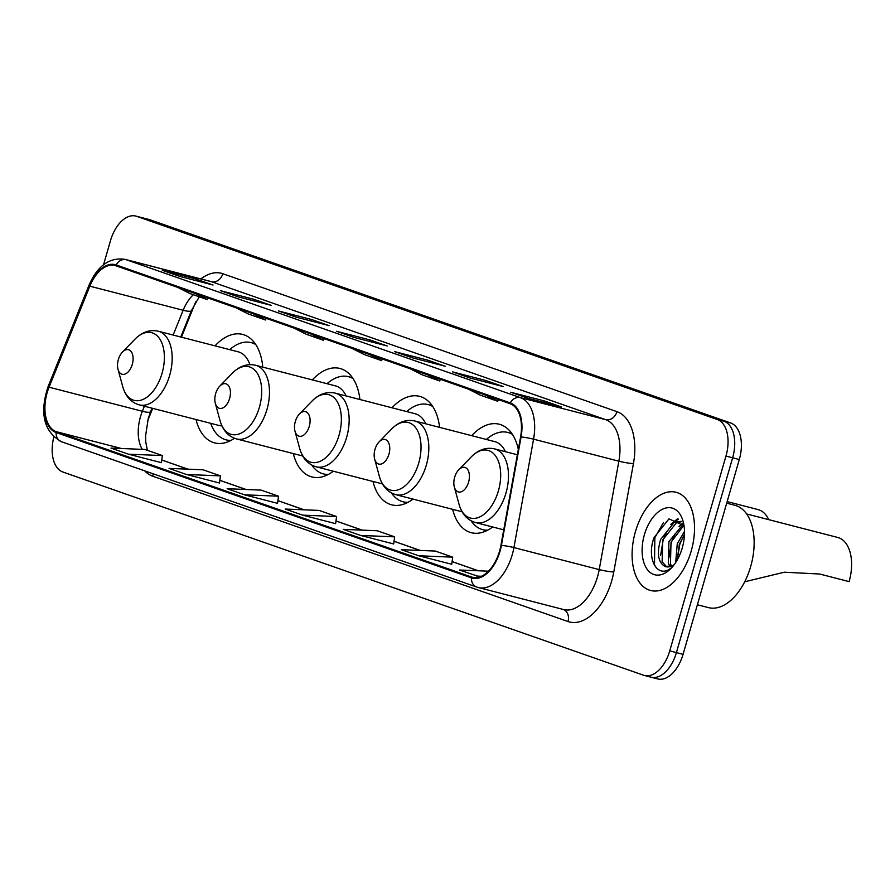 <?xml version="1.0" encoding="UTF-8"?>
<svg xmlns="http://www.w3.org/2000/svg" width="895" height="895" viewBox="0 0 895 895"><rect width="100%" height="100%" fill="white"/><g stroke="black" fill="none" stroke-linecap="round" stroke-linejoin="round"><path stroke-width="1.34" d="M262.783 367.118A56.016 32.533 -75.5 0 0 242.623 334.417A56.016 32.533 -75.5 0 0 215.024 345.85M359.924 399.506A56.016 32.533 -75.5 0 0 339.943 368.471A56.016 32.533 -75.5 0 0 312.333 379.905M439.59 427.385A56.016 32.533 -75.5 0 0 419.61 396.351A56.016 32.533 -75.5 0 0 391.999 407.784M518.317 449.435A56.016 32.533 -75.5 0 0 499.265 424.23A56.016 32.533 -75.5 0 0 471.665 435.664M152.698 408.355L148.894 417.786A42.278 24.545 -75.5 0 0 147.362 421.925M195.725 301.917A42.278 24.545 -75.5 0 0 194.741 304.244L181.439 337.18M196.005 419.531A56.016 32.533 -75.5 0 0 214.621 442.891A56.016 32.533 -75.5 0 0 234.479 438.27M372.98 481.465A56.016 32.533 -75.5 0 0 391.607 504.825A56.016 32.533 -75.5 0 0 412.987 499.108M293.314 453.586A56.016 32.533 -75.5 0 0 311.941 476.945A56.016 32.533 -75.5 0 0 333.32 471.229M452.646 509.344A56.016 32.533 -75.5 0 0 471.273 532.704A56.016 32.533 -75.5 0 0 492.642 526.976M650.206 676.944A31.705 18.415 -75.5 0 0 651.068 677.202L657.724 678.925A31.705 18.415 -75.5 0 0 683.075 654.323L739.304 459.504A31.705 18.415 -75.5 0 0 730.667 422.977L150.024 219.778A31.705 18.415 -75.5 0 0 149.163 219.521L142.495 217.798A31.705 18.415 -75.5 0 1 143.357 218.056A31.705 18.415 -75.5 0 0 142.495 217.798L135.827 216.075A31.705 18.415 -75.5 0 0 110.488 240.677L103.551 264.719M53.812 437.129A31.705 18.415 -75.5 0 0 62.896 472.023L643.539 675.222A31.705 18.415 -75.5 0 0 644.4 675.479A31.705 18.415 -75.5 0 0 669.74 650.878L725.968 456.07L732.636 457.792A31.705 18.415 -75.5 0 0 723.999 421.254L143.357 218.056L723.999 421.254A31.705 18.415 -75.5 0 1 732.636 457.792L676.407 652.6L732.636 457.792L739.304 459.504M651.068 677.202A31.705 18.415 -75.5 0 0 676.407 652.6A31.705 18.415 -75.5 0 1 651.068 677.202L644.4 675.479M691.175 551.141A50.735 29.457 -75.5 0 0 675.982 492.261A50.735 29.457 -75.5 0 0 635.439 531.63A50.735 29.457 -75.5 0 0 650.631 590.499A50.735 29.457 -75.5 0 0 691.175 551.141A50.735 29.457 -75.5 0 0 675.982 492.261A50.735 29.457 -75.5 0 0 635.439 531.63A50.735 29.457 -75.5 0 0 650.631 590.499A50.735 29.457 -75.5 0 0 691.175 551.141M499.578 551.063A33.82 19.634 104.5 0 1 472.549 577.309A33.82 19.634 104.5 0 1 471.631 577.029L56.351 431.703A33.82 19.634 104.5 0 1 49.057 387.199L89.847 286.187A33.82 19.634 104.5 0 1 114.963 265.479A33.82 19.634 104.5 0 1 115.88 265.759L510.027 403.69A33.82 19.634 104.5 0 1 520.588 436.917L500.931 545.323A33.82 19.634 104.5 0 1 499.578 551.063M500.048 551.231A34.67 20.126 -75.5 0 0 501.424 545.346L521.08 436.939A34.67 20.126 -75.5 0 0 510.262 402.873L116.115 264.942A34.67 20.126 -75.5 0 0 89.422 285.885L48.632 386.897A34.67 20.126 -75.5 0 0 56.116 432.52L471.397 577.846A34.67 20.126 -75.5 0 0 500.048 551.231M128.421 454.179L162.398 455.566L144.979 449.469L111.002 448.082L128.421 454.179L161.413 462.659M186.484 474.495L220.461 475.883L203.042 469.785L169.065 468.398L186.484 474.495L219.476 482.987M277.539 503.337L244.548 494.812L278.524 496.199L277.539 503.337M418.737 555.773L452.725 557.16L435.306 551.063L401.318 549.675L418.737 555.773L451.74 564.264M360.674 535.456L394.661 536.843L377.242 530.746L343.255 529.359L360.674 535.456L393.677 543.947M335.603 523.653L302.611 515.14L336.587 516.527L335.603 523.653M725.968 456.07A31.705 18.415 -75.5 0 0 717.342 419.531L136.689 216.344A31.705 18.415 -75.5 0 0 135.827 216.075M220.371 290.64L253.699 299.243L271.118 305.34L237.79 296.737L220.371 290.64A8.458 6.88 109.3 0 1 220.819 290.774L238.014 296.793M162.308 270.324L195.636 278.916L213.055 285.013L179.727 276.41L162.308 270.324A8.458 6.88 109.3 0 1 162.756 270.458L179.951 276.477M394.561 351.601L427.888 360.193L445.307 366.29L411.98 357.698L394.561 351.601A8.458 6.88 109.3 0 1 395.019 351.735L412.215 357.754M452.624 371.917L485.951 380.52L503.37 386.618L470.054 378.014L452.624 371.917A8.458 6.88 109.3 0 1 453.083 372.051L470.278 378.07M510.698 392.234L544.015 400.837L561.433 406.934L528.117 398.331L510.698 392.234A8.458 6.88 109.3 0 1 511.146 392.368L528.341 398.387M278.434 310.957L311.762 319.56L329.181 325.657L295.853 317.054L278.434 310.957A8.458 6.88 109.3 0 1 278.882 311.091L296.088 317.11M336.498 331.273L369.825 339.876L387.244 345.973L353.917 337.37L336.498 331.273A8.458 6.88 109.3 0 1 336.945 331.418L354.151 337.426M488.469 571.189L459.381 570.003L479.91 576.895M278.524 496.199L261.105 490.113L227.129 488.715L244.548 494.812M336.587 516.527L319.168 510.43L285.192 509.042L302.611 515.14M369.825 339.876L369.4 341.364M311.762 319.56L311.326 321.048M544.015 400.837L543.589 402.325M485.951 380.52L485.526 382.008M427.888 360.193L427.463 361.692M195.636 278.916L195.199 280.403M253.699 299.243L253.263 300.731M394.661 536.843L393.666 543.97M452.725 557.16L451.729 564.286M476.8 576.089L481.443 576.279M220.461 475.883L219.476 483.009M162.398 455.566L161.413 462.693M351.97 348.379L364.175 354.521L381.594 360.618L382.322 358.996M369.389 354.476L381.594 360.618M410.044 368.695L422.239 374.848L439.658 380.934L440.385 379.312M427.463 374.792L439.658 380.934M468.107 389.012L480.302 395.165L497.721 401.262L498.448 399.64M485.526 395.109L497.721 401.262M293.907 328.051L306.112 334.204L323.531 340.301L324.258 338.679M311.326 334.148L323.531 340.301M235.844 307.735L248.038 313.888L265.457 319.985L266.195 318.351M253.263 313.832L265.457 319.985M177.781 287.418L189.975 293.571L207.394 299.657L208.132 298.035M195.199 293.515L207.394 299.657M697.373 604.751L708.415 607.604A52.839 30.687 -75.5 0 0 750.659 566.591A52.839 30.687 -75.5 0 0 734.829 505.272L726.695 503.169M675.68 562.563L677.258 543.78L684.507 531.384M677.235 560.013L679.339 544.317L684.474 534.472M670.355 566.546L668.364 563.425L668.923 541.632L683.221 524.157M671.642 566.076L670.456 563.973L671.015 542.169L683.847 525.365M673.364 565.752L665.019 566.468C658.138 562.496 656.661 553.502 660.599 539.472L674.282 522.266L681.162 521.337M666.753 566.871L662.121 561.814L662.68 540.021L676.363 522.803L681.475 521.684M665.019 566.468A23.896 13.872 -75.5 0 0 665.667 566.669A23.896 13.872 -75.5 0 0 674.237 564.633M682.236 548.008A34.457 20.014 -75.5 0 0 683.165 521.561A34.457 20.014 -75.5 0 0 664.459 508.416A34.457 20.014 -75.5 0 0 644.378 534.762A34.457 20.014 -75.5 0 0 647.644 569.947A34.457 20.014 -75.5 0 0 671.093 568.336A34.457 20.014 -75.5 0 0 682.236 548.008M684.037 525.79L668.979 518.843L654.032 537.615C646.045 559.028 657.601 578.785 670.624 568.314M656.292 567.822L654.491 564.812L654.849 537.705L663.441 522.501M660.566 555.627L663.184 539.853L667.021 531.272M673.991 522.4L678.421 519.156M668.889 557.775L671.507 542.012L675.356 533.431M682.326 524.548L683.064 523.899M677.224 559.923L679.842 544.16L683.679 535.579M670.568 524.559L677.627 518.742M678.902 526.707L682.605 523.161M744.718 581.772L784.344 572.207L819.697 574.019L849.098 581.616A38.049 22.095 -75.5 0 0 837.709 537.459L746.62 513.943M454.66 477.236A12.687 7.361 -75.5 0 0 454.324 486.969A12.687 7.361 -75.5 0 0 461.205 491.814A12.687 7.361 -75.5 0 0 468.6 482.114A12.687 7.361 -75.5 0 0 467.391 469.17A12.687 7.361 -75.5 0 0 458.766 469.763A12.687 7.361 -75.5 0 0 454.66 477.236M374.994 449.368A12.687 7.361 -75.5 0 0 374.658 459.09A12.687 7.361 -75.5 0 0 381.538 463.934A12.687 7.361 -75.5 0 0 388.933 454.235A12.687 7.361 -75.5 0 0 387.725 441.291A12.687 7.361 -75.5 0 0 379.1 441.884A12.687 7.361 -75.5 0 0 374.994 449.368M471.128 520.845A50.198 29.155 -75.5 0 0 482.718 529.661A50.198 29.155 -75.5 0 0 487.663 530.187M482.718 529.661L486.052 530.511A50.198 29.155 -75.5 0 0 486.712 530.668M511.806 433.482A50.198 29.155 -75.5 0 0 511.146 433.303L507.812 432.442A50.198 29.155 -75.5 0 0 486.365 439.456M512.399 434.366A50.198 29.155 -75.5 0 0 507.812 432.442M505.44 451.695A38.049 22.095 -75.5 0 0 494.778 441.627L414.922 421.008C406.543 419.151 398.778 421.813 391.618 428.996A34.95 20.294 -75.5 0 1 415.403 427.362A34.95 20.294 -75.5 0 1 418.726 463.051A34.95 20.294 -75.5 0 1 398.353 489.766A34.95 20.294 -75.5 0 1 379.379 476.431L374.658 459.09M768.704 519.648A38.049 22.095 -75.5 0 0 758.043 509.579L727.154 501.603M295.328 421.489A12.687 7.361 -75.5 0 0 294.992 431.222A12.687 7.361 -75.5 0 0 301.872 436.055A12.687 7.361 -75.5 0 0 309.267 426.367A12.687 7.361 -75.5 0 0 308.059 413.412A12.687 7.361 -75.5 0 0 299.433 414.005A12.687 7.361 -75.5 0 0 295.328 421.489M391.473 492.966A50.198 29.155 -75.5 0 0 403.052 501.782A50.198 29.155 -75.5 0 0 407.997 502.308M403.052 501.782L406.386 502.643A50.198 29.155 -75.5 0 0 407.046 502.8M432.14 405.603A50.198 29.155 -75.5 0 0 431.479 405.424L428.146 404.562A50.198 29.155 -75.5 0 0 406.699 411.577M432.732 406.487A50.198 29.155 -75.5 0 0 428.146 404.562M425.774 423.816A38.049 22.095 -75.5 0 0 415.112 413.747L335.256 393.14C326.888 391.272 319.112 393.934 311.963 401.117A34.95 20.294 -75.5 0 1 335.737 399.483A34.95 20.294 -75.5 0 1 339.06 435.171A34.95 20.294 -75.5 0 1 318.687 461.887A34.95 20.294 -75.5 0 1 299.713 448.552L294.992 431.222M215.661 393.61A12.687 7.361 -75.5 0 0 215.326 403.343A12.687 7.361 -75.5 0 0 222.206 408.176A12.687 7.361 -75.5 0 0 229.601 398.488A12.687 7.361 -75.5 0 0 228.404 385.532A12.687 7.361 -75.5 0 0 219.767 386.125A12.687 7.361 -75.5 0 0 215.661 393.61M311.807 465.087A50.198 29.155 -75.5 0 0 323.397 473.902A50.198 29.155 -75.5 0 0 328.331 474.428M323.397 473.902L326.72 474.764A50.198 29.155 -75.5 0 0 327.38 474.921M352.473 377.724A50.198 29.155 -75.5 0 0 351.813 377.545L348.491 376.683A50.198 29.155 -75.5 0 0 327.033 383.698M353.066 378.607A50.198 29.155 -75.5 0 0 348.491 376.683M346.108 395.937A38.049 22.095 -75.5 0 0 335.446 385.868L255.59 365.261C247.221 363.392 239.457 366.055 232.297 373.237A34.95 20.294 -75.5 0 1 256.071 371.615A34.95 20.294 -75.5 0 1 259.393 407.292A34.95 20.294 -75.5 0 1 239.021 434.008A34.95 20.294 -75.5 0 1 220.047 420.672L215.326 403.343M118.353 359.555A12.687 7.361 -75.5 0 0 118.006 369.288A12.687 7.361 -75.5 0 0 124.897 374.121A12.687 7.361 -75.5 0 0 132.281 364.433A12.687 7.361 -75.5 0 0 131.084 351.478A12.687 7.361 -75.5 0 0 122.458 352.071A12.687 7.361 -75.5 0 0 118.353 359.555M249.895 364.634A38.049 22.095 -75.5 0 0 238.137 351.813L158.27 331.206A38.049 22.095 -75.5 0 1 169.67 375.352A38.049 22.095 -75.5 0 1 139.251 404.887L219.118 425.494A38.049 22.095 -75.5 0 0 221.938 425.897M210.694 423.324A50.198 29.155 -75.5 0 0 226.077 439.848A50.198 29.155 -75.5 0 0 231.022 440.374M226.077 439.848L229.411 440.709A50.198 29.155 -75.5 0 0 230.071 440.866M255.153 343.669A50.198 29.155 -75.5 0 0 254.504 343.49L251.171 342.628A50.198 29.155 -75.5 0 0 229.713 349.643M255.757 344.553A50.198 29.155 -75.5 0 0 251.171 342.628M730.667 422.977L717.342 419.531M683.075 654.323L669.74 650.878M150.024 219.778L136.689 216.344M49.057 387.199L142.361 411.275A33.82 19.634 -75.5 0 0 140.448 416.824A33.82 19.634 -75.5 0 0 142.283 449.357M144.408 406.207L142.361 411.275A19.019 3.435 22 0 0 150.628 411.633L148.279 418.435L145.549 436.055L145.762 442.018L147.429 450.33M471.631 577.029L473.489 577.51M200.894 278.927A52.839 30.687 104.5 0 1 222.799 273.725L616.946 411.655A52.839 30.687 104.5 0 1 633.436 463.588L613.78 571.994A52.839 30.687 104.5 0 1 568.001 621.533L152.721 476.207A10.572 8.592 109.3 0 0 153.168 473.813M152.721 476.207A52.839 30.687 104.5 0 1 144.721 470.859M616.946 411.655A10.572 8.592 109.3 0 1 605.68 419.654L520.375 397.637A42.278 24.545 104.5 0 1 533.565 439.176L513.909 547.583A42.278 24.545 104.5 0 1 512.231 554.755A42.278 24.545 104.5 0 1 478.433 587.556L563.749 609.584A42.278 24.545 -75.5 0 0 597.536 576.772A42.278 24.545 -75.5 0 0 599.214 569.6L618.87 461.193A42.278 24.545 -75.5 0 0 605.68 419.654L211.533 281.724A42.278 24.545 -75.5 0 0 210.392 281.377L125.076 259.36A42.278 24.545 104.5 0 1 126.229 259.707L520.375 397.637A10.572 8.592 109.3 0 0 510.262 402.873M501.424 545.346A10.572 1.074 -169.7 0 1 513.909 547.583L599.214 569.6A10.572 1.074 10.3 0 0 613.78 571.994M116.115 264.942A10.572 8.592 -70.7 0 1 126.229 259.707L211.533 281.724A10.572 8.592 109.3 0 0 222.799 273.725M89.422 285.885A10.572 1.902 -158 0 1 89.086 285.046L48.296 386.058C39.29 413.042 43.676 431.603 61.442 441.716L476.722 587.042A10.572 8.592 -70.7 0 1 471.397 577.846M633.436 463.588A10.572 1.074 10.3 0 1 618.87 461.193L533.565 439.176A10.572 1.074 -169.7 0 0 521.08 436.939M48.632 386.897A10.572 1.902 -158 0 1 48.296 386.058M56.116 432.52A10.572 8.592 109.3 0 0 61.442 441.716M477.281 587.209A10.572 8.592 -70.7 0 1 476.722 587.042L478.433 587.556M568.001 621.533A10.572 8.592 109.3 0 0 563.391 609.495M193.331 294.735A33.82 19.634 -75.5 0 0 183.151 310.263L173.149 335.043M89.847 286.187L183.151 310.263A19.019 3.435 22 0 0 191.418 310.621L180.756 337.001M56.351 431.703L121.451 448.507M161.782 460.03L187.894 469.17M219.846 480.346L245.957 489.487M277.909 500.674L304.031 509.814M335.972 520.991L362.095 530.131M394.035 541.307L420.158 550.447M452.098 561.624L478.221 570.764M459.045 504.31A34.95 20.294 -75.5 0 0 478.008 517.646A34.95 20.294 -75.5 0 0 498.381 490.93A34.95 20.294 -75.5 0 0 495.069 455.242A34.95 20.294 -75.5 0 0 471.285 456.875C478.445 449.693 486.209 447.03 494.588 448.887A38.049 22.095 -75.5 0 1 505.977 493.044A38.049 22.095 -75.5 0 1 475.569 522.568C467.335 520.152 461.831 514.066 459.045 504.31L454.324 486.969M462.077 511.772L395.903 494.689A38.049 22.095 -75.5 0 0 426.311 465.165A38.049 22.095 -75.5 0 0 414.922 421.008M382.411 483.893L316.237 466.821A38.049 22.095 -75.5 0 0 346.645 437.286A38.049 22.095 -75.5 0 0 335.256 393.14M302.756 456.014L236.571 438.942A38.049 22.095 -75.5 0 0 266.978 409.407A38.049 22.095 -75.5 0 0 255.59 365.261M118.006 369.288L122.738 386.618A34.95 20.294 -75.5 0 0 141.701 399.953A34.95 20.294 -75.5 0 0 162.073 373.237A34.95 20.294 -75.5 0 0 158.762 337.549A34.95 20.294 -75.5 0 0 134.977 339.183C142.137 332 149.901 329.338 158.27 331.206M125.076 259.36C109.604 257.089 97.6 265.658 89.086 285.046M199.261 296.816L191.418 310.621M152.016 408.176L150.628 411.633M161.782 459.985L188.051 469.181M219.846 480.302L246.114 489.498M277.92 500.629L304.177 509.814M335.983 520.946L362.24 530.131M394.046 541.262L420.303 550.459M452.109 561.579L478.377 570.775M503.74 529.84L475.569 522.568M517.344 454.772L494.588 448.887M458.766 469.763L471.285 456.875M395.903 494.689C387.669 492.272 382.165 486.186 379.379 476.431M379.1 441.884L391.618 428.996M316.237 466.821C308.014 464.393 302.499 458.307 299.713 448.552M299.433 414.005L311.963 401.117M236.571 438.942C228.348 436.514 222.833 430.428 220.047 420.672M219.767 386.125L232.297 373.237M139.251 404.887C131.028 402.459 125.524 396.373 122.738 386.618M122.458 352.071L134.977 339.183"/></g></svg>
